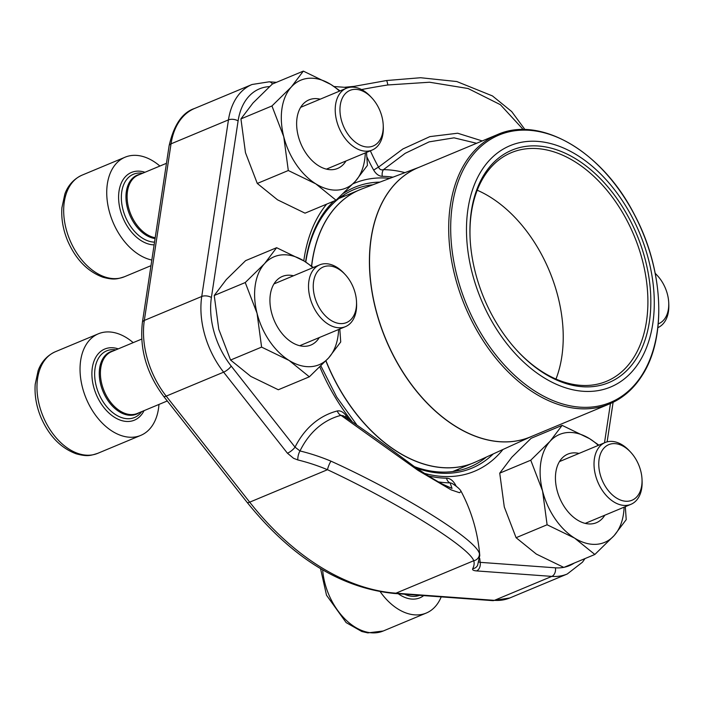 <?xml version="1.0" encoding="UTF-8"?>
<svg xmlns="http://www.w3.org/2000/svg" width="704" height="704" viewBox="0 0 704 704"><rect width="100%" height="100%" fill="white"/><g stroke="black" fill="none" stroke-linecap="round" stroke-linejoin="round"><path stroke-width="1.06" d="M313.729 292.31A30.131 19.809 67.4 0 0 337.77 323.224A30.131 19.809 67.4 0 0 356.514 301.726A30.131 19.809 67.4 0 0 345.171 274.534A30.131 19.809 67.4 0 0 321.895 267.652A30.131 19.809 67.4 0 0 313.729 292.31M133.188 342.637A55.044 36.186 67.4 0 0 98.384 333.793A55.044 36.186 67.4 0 0 86.178 398.517A55.044 36.186 67.4 0 0 140.756 435.389A55.044 36.186 67.4 0 0 158.963 404.43M356.514 301.726L356.585 303.468A33.475 22.009 -112.6 0 1 345.453 326.647A33.475 22.009 -112.6 0 1 309.047 293.005A33.475 22.009 -112.6 0 1 319.678 264.854A33.475 22.009 -112.6 0 1 343.983 273.258L345.171 274.534M658.249 323.84A30.131 19.809 67.4 0 0 668.73 302.799A30.131 19.809 67.4 0 0 657.386 275.607A30.131 19.809 67.4 0 0 655.239 273.478M655.204 273.293A33.475 22.009 -112.6 0 1 656.198 274.331L657.386 275.607M668.73 302.799L668.8 304.542A33.475 22.009 -112.6 0 1 657.862 327.642M599.236 469.973A30.131 19.809 67.4 0 0 623.278 500.887A30.131 19.809 67.4 0 0 642.022 479.389A30.131 19.809 67.4 0 0 630.678 452.197A30.131 19.809 67.4 0 0 607.402 445.315A30.131 19.809 67.4 0 0 599.236 469.973M380.222 591.712A55.044 36.186 67.4 0 0 426.263 613.052A55.044 36.186 67.4 0 0 441.197 596.886M642.022 479.389L642.092 481.131A33.475 22.009 -112.6 0 1 630.96 504.31A33.475 22.009 -112.6 0 1 594.554 470.668A33.475 22.009 -112.6 0 1 605.185 442.517A33.475 22.009 -112.6 0 1 629.49 450.921L630.678 452.197M340.437 115.72A30.131 19.809 67.4 0 0 364.478 146.634A30.131 19.809 67.4 0 0 383.222 125.136A30.131 19.809 67.4 0 0 371.879 97.944A30.131 19.809 67.4 0 0 348.603 91.062A30.131 19.809 67.4 0 0 340.437 115.72M159.896 166.047A55.044 36.186 67.4 0 0 125.092 157.203A55.044 36.186 67.4 0 0 109.164 210.918A55.044 36.186 67.4 0 0 151.826 260.031M383.222 125.136L383.293 126.878A33.475 22.009 -112.6 0 1 372.161 150.058A33.475 22.009 -112.6 0 1 335.755 116.415A33.475 22.009 -112.6 0 1 346.386 88.264A33.475 22.009 -112.6 0 1 370.691 96.668L371.879 97.944M313.368 267.485L304.128 261.043L276.628 247.702L264.572 263.613L245.247 282.55L257.057 313.315L261.598 347.107L289.098 360.448L309.338 376.816L328.662 357.878L340.718 341.968L339.803 329.006M245.247 282.55L214.227 295.486L226.292 279.585L245.617 260.638L276.628 247.702M214.227 295.486L218.777 329.287L230.578 360.043L250.818 376.411L278.318 389.752L309.338 376.816M230.578 360.043L261.598 347.107M319.273 337.568A37.154 24.42 -112.6 0 1 287.003 338.694A37.154 24.42 -112.6 0 1 270.354 294.404A37.154 24.42 -112.6 0 1 293.498 275.774M312.822 267.714A58.485 38.447 67.4 0 0 304.128 261.043A58.485 38.447 67.4 0 0 264.572 263.613A58.485 38.447 67.4 0 0 257.057 313.315A58.485 38.447 67.4 0 0 289.098 360.448A58.485 38.447 67.4 0 0 328.662 357.878A58.485 38.447 67.4 0 0 338.598 329.507M414.577 466.734A150.33 98.824 67.4 0 0 469.92 466.99A150.33 98.824 67.4 0 0 486.455 457.019M372.9 184.765A150.33 98.824 67.4 0 0 354.182 189.499A150.33 98.824 67.4 0 0 305.782 262.09M341.625 196.442A150.33 98.824 -112.6 0 1 345.048 195.923M458.938 468.961A150.33 98.824 -112.6 0 1 456.157 471.029M477.585 565.374A6.882 6.574 27.2 0 1 472.683 568.762A157.485 37.409 169.7 0 0 473.757 560.727C468.741 546.806 397.443 502.462 327.492 469.709A157.485 109.27 -145.5 0 0 297.818 459.941A6.882 2.385 -76.4 0 1 299.992 450.956A164.331 114.013 34.5 0 1 330.959 461.155C402.547 493.698 475.702 539.194 479.406 553.529A164.331 39.037 -10.3 0 1 479.767 555.465L477.611 565.33M438.495 481.906A163.671 107.598 -112.6 0 0 450.146 482.882L451.898 483.314C457.054 486.587 460.143 489.289 461.155 491.436L459.492 492.703L451.229 489.914L418.026 470.378L341 415.351L343.411 415.809C363.167 429.211 386.487 445.914 413.38 465.898C427.09 475.367 438.038 482.055 446.239 485.971L452.03 488.418L450.146 482.882A6.882 4.99 90.8 0 1 446.565 478.192C449.865 478.262 452.742 480.304 455.18 484.317A137.597 90.455 -112.6 0 1 456.227 486.218M476.599 143.29L454.045 137.834L429.15 141.865L405.196 153.322L383.486 169.638C381.269 170.342 379.623 169.506 378.541 167.121L402.926 148.94L429.898 136.611L457.644 133.223L482.222 140.941M523.283 129.58L500.377 104.685L468.116 88.528L429.554 82.227L387.851 84.964A164.331 39.037 169.7 0 0 361.566 89.566M442.895 484.299L452.021 488.391M454.441 484.942A6.882 0.898 150.7 0 1 455.18 484.317M479.732 558.439A137.597 90.455 -112.6 0 1 480.172 562.346L478.28 561.906M563.702 567.362A66.396 43.648 67.4 0 1 555.403 567.82L480.172 562.346A6.882 4.919 94.2 0 1 476.582 570.918L551.813 576.391L494.393 600.345A73.269 48.171 67.4 0 0 509.846 597.951L492.694 600.635A6.882 4.919 -85.8 0 0 494.393 600.345L395.956 593.182L473.757 560.727A6.882 6.679 -16.7 0 0 479.406 553.529M345.347 417.006A6.882 1.822 143.5 0 1 346.122 415.686C343.35 411.981 340.402 410.406 337.295 410.969A6.882 5.166 75.5 0 0 341 415.351A132.097 86.838 67.4 0 0 299.992 450.956L295.029 447.137A137.597 90.455 -112.6 0 1 337.295 410.969M269.491 86.618A66.396 43.648 67.4 0 0 238.102 120.912L211.402 297.502A66.396 43.648 67.4 0 0 231.22 366.098L295.029 447.137A6.882 2.024 -38.2 0 1 287.434 453.218L223.626 372.17L166.206 396.123L249.691 502.163L327.492 469.709A6.882 1.443 -67.4 0 1 330.959 461.155M387.851 84.964A6.882 0.739 -98.8 0 0 386.47 80.538L354.094 86.372L344.432 87.287L334.048 86.53M366.934 156.992A137.597 90.455 67.4 0 0 373.71 170.174C376.147 174.187 379.016 176.238 382.325 176.308A6.882 4.99 90.8 0 1 383.486 169.638A163.671 107.598 -112.6 0 1 404.923 172.638M344.511 87.287A6.882 4.919 94.2 0 1 346.588 88.176M353.962 87.208A6.882 0.642 -101.6 0 1 354.086 86.372M373.71 170.174A6.882 0.898 150.7 0 1 378.541 167.121A132.097 86.838 67.4 0 1 370.366 150.806M481.457 170.702A130.724 85.932 -112.6 0 1 643.949 244.411A130.724 85.932 -112.6 0 1 555.755 384.014A130.724 85.932 -112.6 0 1 481.457 170.702M484.361 174.222A125.902 82.764 -112.6 0 1 607.429 186.366A125.902 82.764 -112.6 0 1 638.862 354.35A125.902 82.764 -112.6 0 1 517.44 350.979A125.902 82.764 -112.6 0 1 470.052 237.362A125.902 82.764 -112.6 0 1 484.361 174.222M470.078 237.899A123.842 81.409 -112.6 0 1 484.176 176.334A123.842 81.409 -112.6 0 1 511.271 152.68A123.842 81.409 -112.6 0 1 634.084 235.638A123.842 81.409 -112.6 0 1 606.619 381.269A123.842 81.409 -112.6 0 1 517.079 350.583M477.224 190.221A123.842 81.409 -112.6 0 1 555.984 379.051M340.067 90.895L330.836 84.454L303.336 71.113L291.28 87.023L271.946 105.961L283.756 136.726L288.306 170.518L315.806 183.858L336.046 200.226L355.37 181.289L367.426 165.378L366.511 152.416M271.946 105.961L240.935 118.906L253 102.995L272.325 84.049L303.336 71.113M240.935 118.906L245.476 152.698L257.286 183.454L277.526 199.822L305.026 213.162L336.046 200.226M257.286 183.454L288.306 170.518M345.981 160.978A37.154 24.42 -112.6 0 1 313.711 162.105A37.154 24.42 -112.6 0 1 297.053 117.814A37.154 24.42 -112.6 0 1 320.206 99.185M339.522 91.124A58.485 38.447 67.4 0 0 330.836 84.454A58.485 38.447 67.4 0 0 291.28 87.023A58.485 38.447 67.4 0 0 283.756 136.726A58.485 38.447 67.4 0 0 315.806 183.858A58.485 38.447 67.4 0 0 355.37 181.289A58.485 38.447 67.4 0 0 365.297 152.918M598.875 445.148L589.635 438.706L562.135 425.366L550.079 441.276L530.754 460.214L542.564 490.978L547.105 524.77L574.605 538.111L594.845 554.479L614.17 535.542L626.226 519.631L625.31 506.669M530.754 460.214L499.734 473.15L511.799 457.248L531.124 438.302L562.135 425.366M499.734 473.15L504.284 506.95L516.085 537.706L536.325 554.074L563.825 567.415L594.845 554.479M516.085 537.706L547.105 524.77M604.78 515.231A37.154 24.42 -112.6 0 1 572.51 516.358A37.154 24.42 -112.6 0 1 555.861 472.067A37.154 24.42 -112.6 0 1 579.005 453.438M598.33 445.377A58.485 38.447 67.4 0 0 589.635 438.706A58.485 38.447 67.4 0 0 550.079 441.276A58.485 38.447 67.4 0 0 542.564 490.978A58.485 38.447 67.4 0 0 574.605 538.111A58.485 38.447 67.4 0 0 614.17 535.542A58.485 38.447 67.4 0 0 624.105 507.17M98.384 333.793L55.317 351.754A55.044 36.186 67.4 0 0 43.111 416.486A55.044 36.186 67.4 0 0 97.698 453.35L140.756 435.389M118.254 348.867A38.526 25.326 67.4 0 0 96.193 394.346A38.526 25.326 67.4 0 0 144.03 410.661M115.896 349.853A36.106 23.734 67.4 0 0 98.674 393.307A36.106 23.734 67.4 0 0 141.671 411.646M113.511 350.847A33.81 22.22 67.4 0 0 103.03 391.486A33.81 22.22 67.4 0 0 139.286 412.641M141.698 339.09L111.566 351.657A33.475 22.009 67.4 0 0 104.139 391.028A33.475 22.009 67.4 0 0 137.342 413.45L167.288 400.963M322.661 569.906A55.044 36.186 67.4 0 0 383.205 631.013L426.263 613.052M398.27 593.762A38.526 25.326 67.4 0 0 423.702 595.61M404.562 594.22A36.106 23.734 67.4 0 0 419.602 595.311M125.092 157.203L82.025 175.164A55.044 36.186 67.4 0 0 69.819 239.897A55.044 36.186 67.4 0 0 124.397 276.76L150.973 265.681M144.962 172.278A38.526 25.326 67.4 0 0 118.976 203.21A38.526 25.326 67.4 0 0 154.123 244.869M142.595 173.263A36.106 23.734 67.4 0 0 122.038 205.33A36.106 23.734 67.4 0 0 154.537 242.132M140.219 174.258A33.81 22.22 67.4 0 0 127.134 206.835A33.81 22.22 67.4 0 0 155.074 238.542M166.452 163.31L138.266 175.067A33.475 22.009 67.4 0 0 128.709 208.182A33.475 22.009 67.4 0 0 155.197 237.741M509.846 597.951L567.266 573.998A73.269 48.171 -112.6 0 1 551.813 576.391A6.882 4.919 94.2 0 0 555.403 567.82M472.683 568.762C472.182 569.941 473.484 570.662 476.582 570.918M287.434 453.218L293.594 458.322L297.818 459.941M231.22 366.098A6.882 2.024 -38.2 0 1 223.626 372.17A73.269 48.171 -112.6 0 1 201.749 296.472L144.329 320.426A73.269 48.171 67.4 0 0 166.206 396.123A6.882 2.024 -38.2 0 1 163.61 396.299C146.476 373.243 139.41 348.621 142.393 322.423L169.101 145.834C173.809 124.942 182.318 112.473 194.63 108.442A73.269 48.171 67.4 0 0 171.037 143.836L144.329 320.426A6.882 3.52 -171.4 0 0 142.393 322.423M211.402 297.502A6.882 3.52 8.6 0 0 201.749 296.472L228.457 119.882L171.037 143.836A6.882 3.52 -171.4 0 0 169.101 145.834M238.102 120.912A6.882 3.52 8.6 0 0 228.457 119.882A73.269 48.171 -112.6 0 1 252.05 84.489L194.63 108.442M303.802 260.841A156.05 102.582 -112.6 0 1 304.119 258.597A156.05 102.582 -112.6 0 1 326.638 204.151M353.065 183.788A156.05 102.582 -112.6 0 1 389.849 178.35M502.946 449.495A156.05 102.582 -112.6 0 1 424.477 473.361M351.877 421.282A156.05 102.582 -112.6 0 1 319.862 366.978M346.122 415.686A157.731 103.69 67.4 0 0 348.797 419.232M428.49 475.93A157.731 103.69 67.4 0 0 446.565 478.192M564.186 567.266A66.396 43.648 67.4 0 0 574.218 563.077M604.507 442.798L610.447 403.524M392.964 177.17A157.731 103.69 67.4 0 0 382.325 176.308M249.691 502.163A251.126 165.079 67.4 0 0 395.956 593.182A6.882 4.919 -85.8 0 1 394.258 593.463C340.789 588.122 291.738 557.744 247.095 502.339A6.882 2.024 -38.2 0 0 249.691 502.163M276.434 82.333L269.201 81.805A6.882 4.919 94.2 0 1 272.474 83.987M379.905 182.116A152.161 100.021 67.4 0 0 343.605 193.239M333.705 201.203A152.161 100.021 67.4 0 0 305.756 260.779A152.161 100.021 67.4 0 0 305.58 261.958M416.68 468.169A152.161 100.021 67.4 0 0 493.266 453.913M474.751 462.352A147.919 97.24 -112.6 0 1 473.722 462.801A147.919 97.24 -112.6 0 1 325.873 360.888M311.546 266.094A147.919 97.24 -112.6 0 1 327.457 218.011A147.919 97.24 -112.6 0 1 359.832 189.754A147.919 97.24 -112.6 0 1 360.87 189.332M530.825 436.744A145.86 95.885 -112.6 0 1 400.004 367.594A145.86 95.885 -112.6 0 1 386.126 195.571A145.86 95.885 -112.6 0 1 418.528 167.508M419.074 167.279L361.918 188.927A147.919 97.24 67.4 0 0 327.58 217.958A147.919 97.24 67.4 0 0 311.652 266.174M325.97 360.782A147.919 97.24 67.4 0 0 475.781 461.894L531.37 436.515M386.25 195.518A145.86 95.885 67.4 0 0 399.925 367.206A145.86 95.885 67.4 0 0 530.464 436.894L609.629 403.876A145.86 95.885 -112.6 0 1 479.09 334.189A145.86 95.885 -112.6 0 1 465.414 162.501A145.86 95.885 -112.6 0 1 497.332 134.64L418.167 167.658A145.86 95.885 67.4 0 0 386.25 195.518M642.162 374.739A144.822 95.207 67.4 0 0 611.134 179.441A144.822 95.207 67.4 0 0 467.28 162.738A144.822 95.207 67.4 0 0 498.309 358.028A144.822 95.207 67.4 0 0 642.162 374.739M299.728 345.717L345.453 326.647M273.953 283.923L319.678 264.854M55.317 351.754C44.862 356.488 40.163 364.962 38.157 370.612L35.2 384.34C34.434 395.305 36.37 406.366 40.999 417.542C49.122 436.066 60.887 448.166 76.296 453.842C87.754 456.914 90.807 455.453 97.698 453.35M585.235 523.38L630.96 504.31M559.46 461.586L605.185 442.517M320.558 568.656L326.506 595.206L346.157 622.609L361.803 631.506L367.814 632.887L383.205 631.013M326.436 169.127L372.161 150.058M300.661 107.334L346.386 88.264M82.025 175.164C71.57 179.907 66.862 188.373 64.865 194.022L61.908 207.75C61.142 218.715 63.078 229.786 67.707 240.953C75.83 259.486 87.595 271.577 103.004 277.253C114.453 280.324 117.515 278.863 124.397 276.76M479.785 555.65A165.123 165.123 0 0 0 461.199 491.533M567.266 573.998L582.472 562.188L584.998 558.589M607.121 441.866L613.105 402.301M269.201 81.805L252.05 84.489M524.999 129.606L511.702 111.575L492.448 95.92L456.826 81.55L420.64 77.73L386.461 80.538M492.694 600.635L394.258 593.463M247.095 502.339L163.61 396.299M320.91 365.948L336.697 397.056L356.514 424.459M361.918 188.927L338.844 198.51M475.781 461.894L452.734 471.548M609.629 403.876C622.794 398.306 633.6 388.881 642.048 375.602C666.978 337.647 663.67 269.35 634.612 214.966C602.782 151.914 540.646 115.078 497.332 134.64"/></g></svg>

